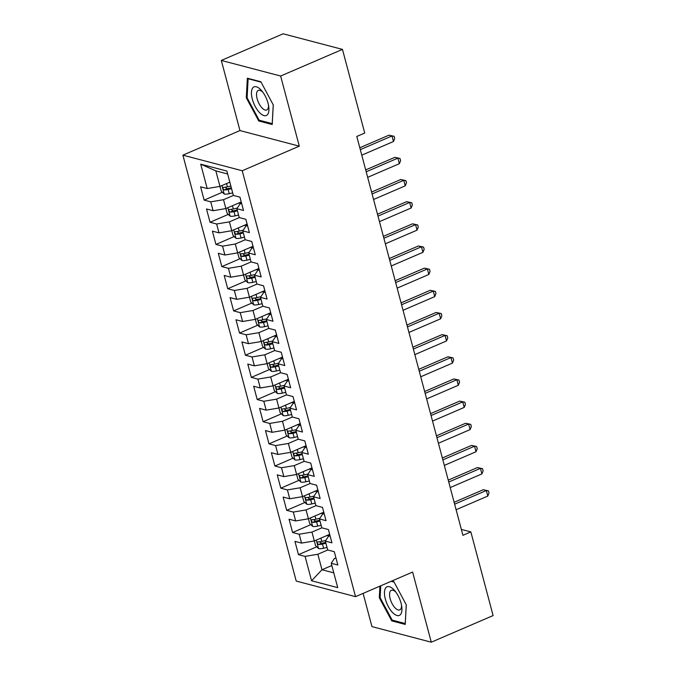 <?xml version="1.0" encoding="UTF-8"?>
<svg xmlns="http://www.w3.org/2000/svg" width="676" height="676" viewBox="0 0 676 676"><rect width="100%" height="100%" fill="white"/><g stroke="black" fill="none" stroke-linecap="round" stroke-linejoin="round"><path stroke-width="1.01" d="M363.113 593.393L371.952 626.61L431.28 642.2L493.108 615.566L470.851 531.911L461.345 529.418M182.892 155.159L296.215 581.064L355.542 596.654L242.219 170.749L182.892 155.159L239.963 130.569L299.291 146.16L280.633 76.025L221.305 60.434L239.963 130.569M221.305 60.434L283.134 33.8L342.462 49.39L280.633 76.025M227.66 173.994L215.847 170.893L200.721 164.175L207.202 188.545L200.603 186.813L204.144 200.104L210.743 201.845L213.101 210.709L206.501 208.969L210.042 222.269L216.641 224.001L218.999 232.865L212.399 231.133L215.94 244.425L222.539 246.157L224.897 255.021L218.297 253.289L221.829 266.589L228.429 268.321L230.786 277.185L224.195 275.453L227.727 288.745L234.327 290.477L236.685 299.341L230.085 297.609L233.626 310.901L240.225 312.642L242.583 321.506L235.983 319.765L239.524 333.065L246.123 334.797L248.481 343.661L241.881 341.929L245.422 355.221L252.013 356.962L254.379 365.826L247.779 364.085L251.311 377.385L257.911 379.118L260.268 387.982L253.669 386.25L257.21 399.541L263.809 401.274L266.167 410.138L259.567 408.405L263.108 421.706L269.707 423.438L272.065 432.302L265.465 430.57L269.006 443.862L275.605 445.594L277.963 454.458L271.363 452.726L274.895 466.017L281.495 467.758L283.852 476.622L277.253 474.882L280.793 488.182L287.393 489.914L289.75 498.778L283.151 497.046L286.692 510.338L293.291 512.07L295.649 520.934L289.049 519.202L292.59 532.502L299.189 534.234L301.547 543.098L294.947 541.366L298.479 554.658L316.723 546.799M200.721 164.175L226.874 171.045L233.355 195.423L239.955 197.155L243.495 210.447L236.896 208.715L239.253 217.579L245.853 219.311L249.393 232.612L242.794 230.871L245.151 239.735L251.751 241.476L255.283 254.767L248.692 253.035L251.05 261.899L257.649 263.632L261.181 276.923L254.582 275.191L256.939 284.055L263.539 285.787L267.079 299.088L260.48 297.355L262.837 306.22L269.437 307.952L272.977 321.244L266.378 319.511L268.735 328.375L275.335 330.108L278.875 343.408L272.276 341.667L274.633 350.531L281.233 352.272L284.765 365.564L278.166 363.832L280.532 372.696L287.123 374.428L290.663 387.728L284.064 385.988L286.421 394.852L293.021 396.584L296.561 409.884L289.962 408.152L292.319 417.016L298.919 418.748L302.459 432.04L295.86 430.308L298.217 439.172L304.817 440.904L308.349 454.204L301.75 452.472L304.115 461.336L310.707 463.068L314.247 476.36L307.648 474.628L310.005 483.492L316.605 485.224L320.145 498.525L313.546 496.784L315.903 505.648L322.503 507.389L326.043 520.681L319.444 518.948L321.801 527.812L328.401 529.545L331.933 542.836L325.342 541.104L327.699 549.968L334.299 551.7L337.831 565.001L331.232 563.269L337.721 587.638L311.568 580.768L305.079 556.39L298.479 554.658M329.677 534.336L314.315 540.952L315.591 545.726L318.599 548.574A6.346 1.842 -14.9 0 0 323.593 548.244L327.023 547.45M321.86 527.821L311.957 532.088L314.315 540.952L301.547 543.098M299.189 534.234L311.957 532.088M331.232 563.269L334.316 558.579L335.938 557.877M323.779 512.18L308.417 518.796L309.692 523.57L312.701 526.418A6.346 1.842 -14.9 0 0 317.695 526.089L321.125 525.286M315.962 505.665L306.059 509.932L308.417 518.796L295.649 520.934M293.291 512.07L306.059 509.932M325.342 541.104L328.418 536.414L330.04 535.722M317.881 490.015L302.518 496.632L303.794 501.406L306.811 504.262A6.346 1.842 -14.9 0 0 311.797 503.924L315.236 503.13M310.064 483.509L300.161 487.768L302.518 496.632L289.75 498.778M287.393 489.914L300.161 487.768M319.444 518.948L322.528 514.259L324.142 513.557M311.982 467.86L296.629 474.476L297.896 479.25L300.913 482.098A6.346 1.842 -14.9 0 0 305.907 481.768L309.338 480.966M304.166 461.345L294.263 465.612L296.629 474.476L283.852 476.622M281.495 467.758L294.263 465.612M313.546 496.784L316.63 492.103L318.252 491.401M306.093 445.695L290.731 452.32L292.007 457.086L295.015 459.942A6.346 1.842 -14.9 0 0 300.009 459.604L303.44 458.81M298.268 439.189L288.373 443.456L290.731 452.32L277.963 454.458M275.605 445.594L288.373 443.456M307.648 474.628L310.732 469.938L312.354 469.245M300.195 423.539L284.833 430.156L286.109 434.93L289.117 437.778A6.346 1.842 -14.9 0 0 294.111 437.448L297.541 436.654M292.378 417.024L282.475 421.292L284.833 430.156L272.065 432.302M269.707 423.438L282.475 421.292M301.75 452.472L304.834 447.782L306.456 447.081M294.297 401.383L278.935 408L280.21 412.766L283.227 415.622A6.346 1.842 -14.9 0 0 288.213 415.292L291.652 414.489M286.48 394.868L276.577 399.136L278.935 408L266.167 410.138M263.809 401.274L276.577 399.136M295.86 430.308L298.944 425.618L300.558 424.925M288.399 379.219L273.045 385.835L274.312 390.61L277.329 393.466A6.346 1.842 -14.9 0 0 282.323 393.128L285.754 392.334M280.582 372.713L270.679 376.971L273.045 385.835L260.268 387.982M257.911 379.118L270.679 376.971M289.962 408.152L293.046 403.462L294.668 402.761M282.509 357.063L267.147 363.68L268.423 368.454L271.431 371.301A6.346 1.842 -14.9 0 0 276.425 370.972L279.856 370.169M274.684 350.548L264.789 354.815L267.147 363.68L254.379 365.826M252.013 356.962L264.789 354.815M284.064 385.988L287.148 381.306L288.77 380.605M276.611 334.899L261.249 341.524L258.891 332.66L268.795 328.392M248.481 343.661L261.249 341.524M246.123 334.797L258.891 332.66M278.166 363.832L281.25 359.142L282.872 358.449M270.713 312.743L255.351 319.359L256.626 324.134L259.635 326.981A6.346 1.842 -14.9 0 0 264.629 326.652L268.068 325.857M262.896 306.228L252.993 310.495L255.351 319.359L242.583 321.506M240.225 312.642L252.993 310.495M272.276 341.667L275.36 336.986L276.974 336.285M264.815 290.587L249.452 297.203L250.728 301.969L253.745 304.825A6.346 1.842 -14.9 0 0 258.731 304.496L262.17 303.693M256.998 284.072L247.095 288.339L249.452 297.203L236.685 299.341M234.327 290.477L247.095 288.339M266.378 319.511L269.462 314.822L271.084 314.129M258.916 268.423L243.563 275.039L244.83 279.813L247.847 282.661A6.346 1.842 -14.9 0 0 252.841 282.331L256.272 281.537M251.1 261.916L241.205 266.175L243.563 275.039L230.786 277.185M228.429 268.321L241.205 266.175M260.48 297.355L263.564 292.666L265.186 291.964M253.027 246.267L237.665 252.883L238.941 257.657L241.949 260.505A6.346 1.842 -14.9 0 0 246.943 260.175L250.374 259.373M245.211 239.752L235.307 244.019L237.665 252.883L224.897 255.021M222.539 246.157L235.307 244.019M254.582 275.191L257.666 270.501L259.288 269.808M247.129 224.102L231.767 230.727L233.043 235.493L236.051 238.349A6.346 1.842 -14.9 0 0 241.045 238.011L244.475 237.217M239.312 217.596L229.409 221.863L231.767 230.727L218.999 232.865M216.641 224.001L229.409 221.863M248.692 253.035L251.768 248.345L253.39 247.644M241.231 201.947L225.869 208.563L227.144 213.337L230.161 216.185A6.346 1.842 -14.9 0 0 235.147 215.855L238.586 215.061M233.414 195.432L223.511 199.699L225.869 208.563L213.101 210.709M210.743 201.845L223.511 199.699M242.794 230.871L245.878 226.19L247.492 225.488M229.832 182.157L219.979 186.407L221.246 191.173L224.263 194.029A6.346 1.842 -14.9 0 0 229.257 193.699L232.688 192.897M215.847 170.893L219.979 186.407L207.202 188.545M236.896 208.715L239.98 204.025L241.602 203.332M342.462 49.39L364.719 133.045L356.793 136.459L462.925 535.324L470.851 531.911M299.291 146.16L242.219 170.749M431.28 642.2L412.613 572.065L355.542 596.654M331.832 565.516L321.979 569.758L333.792 572.868M327.75 549.985L317.855 554.252L321.979 569.758L311.568 580.768M305.079 556.39L317.855 554.252M272.217 124.519L273.273 104.907L260.835 81.745L247.348 78.205L246.292 97.817L258.731 120.97L272.217 124.519M379.929 586.143L379.312 597.728L391.742 620.889L405.237 624.43L406.293 604.826L393.855 581.664L391.666 581.09M204.144 200.104L222.387 192.246M210.042 222.269L228.277 214.41M215.94 244.425L234.175 236.566M221.829 266.589L240.073 258.731M227.727 288.745L245.971 280.886M233.626 310.901L251.869 303.051M239.524 333.065L257.759 325.207M245.422 355.221L263.657 347.363M251.311 377.385L269.555 369.527M257.21 399.541L275.453 391.683M263.108 421.706L281.343 413.847M269.006 443.862L287.241 436.003M274.895 466.017L293.139 458.159M280.793 488.182L299.037 480.323M286.692 510.338L304.927 502.479M292.59 532.502L310.825 524.644M260.015 120.412L258.731 120.97M247.12 97.454L246.292 97.817M393.035 620.331L391.742 620.889M380.14 597.373L379.312 597.728M359.793 147.748L388.962 135.183L394.1 136.29L394.691 138.504L393.466 141.521L361.77 155.167M393.466 141.521L391.987 135.977L388.962 135.183M360.3 149.633L391.987 135.977L394.1 136.29M230.862 186.027L227.423 186.829A6.346 1.842 165.1 0 1 223.587 187.294C222.565 188.072 222.801 188.959 224.297 189.948A6.346 1.842 -14.9 0 0 228.133 189.483L231.564 188.689M231.336 187.81L228.235 188.528A3.236 0.938 165.1 0 1 227.144 188.722L225.649 187.649M365.691 169.904L394.86 157.339L399.998 158.446L400.589 160.668L399.364 163.676L367.668 177.332M399.364 163.676L397.885 158.133L394.86 157.339M366.189 171.788L397.885 158.133L399.998 158.446M371.589 192.069L400.758 179.503L405.896 180.61L406.479 182.824L405.254 185.832L373.558 199.488M405.254 185.832L403.783 180.298L400.758 179.503M372.087 193.953L403.783 180.298L405.896 180.61M237.546 203.535L241.416 202.631M237.327 208.056L233.321 208.985A6.346 1.842 165.1 0 1 229.485 209.45C228.463 210.228 228.699 211.115 230.186 212.112A6.346 1.842 -14.9 0 0 234.031 211.647L237.462 210.844M237.234 209.966L234.124 210.692A3.236 0.938 165.1 0 1 233.043 210.878L231.547 209.805M243.445 225.691L247.315 224.795M243.225 230.212L239.22 231.141A6.346 1.842 165.1 0 1 235.375 231.606C234.361 232.392 234.589 233.279 236.085 234.268A6.346 1.842 -14.9 0 0 239.929 233.803L243.36 233.009M243.123 232.13L240.022 232.848A3.236 0.938 165.1 0 1 238.941 233.043L237.445 231.969M267.434 114.7A15.573 6.768 -113.3 0 0 268.761 106.8A15.573 6.768 -113.3 0 0 261.992 91.099A15.573 6.768 -113.3 0 0 252.925 87.686A15.573 6.768 -113.3 0 0 255.283 106.597A15.573 6.768 -113.3 0 0 267.434 114.7M262.956 92.358A10.664 4.631 -113.3 0 0 258.308 90.39A10.664 4.631 -113.3 0 0 257.556 90.93A10.664 4.631 -113.3 0 0 258.697 102.963A10.664 4.631 -113.3 0 0 266.741 109.968A10.664 4.631 -113.3 0 0 267.493 109.427A10.664 4.631 -113.3 0 0 268.507 105.236M273.239 104.839L272.225 123.624L259.153 120.193L247.103 97.758L248.134 78.754L261.054 82.151M248.624 78.543L248.134 78.754M400.454 614.611A15.573 6.768 -113.3 0 0 401.772 606.71A15.573 6.768 -113.3 0 0 395.012 591.018A15.573 6.768 -113.3 0 0 385.945 587.596A15.573 6.768 -113.3 0 0 388.294 606.516A15.573 6.768 -113.3 0 0 400.454 614.611M395.975 592.269A10.664 4.631 -113.3 0 0 391.32 590.3A10.664 4.631 -113.3 0 0 390.576 590.849A10.664 4.631 -113.3 0 0 391.717 602.874A10.664 4.631 -113.3 0 0 399.761 609.887A10.664 4.631 -113.3 0 0 400.505 609.346A10.664 4.631 -113.3 0 0 401.519 605.155M406.259 604.758L405.245 623.542L392.173 620.103L380.123 597.668L380.765 585.788M391.176 581.301L394.074 582.061M377.487 214.224L406.648 201.659L411.785 202.766L412.377 204.98L411.152 207.997L379.456 221.652M411.152 207.997L409.681 202.454L406.648 201.659M377.985 216.109L409.681 202.454L411.785 202.766M383.376 236.389L412.546 223.815L417.683 224.931L418.275 227.144L417.05 230.153L385.354 243.808M417.05 230.153L415.571 224.618L412.546 223.815M383.883 238.265L415.571 224.618L417.683 224.931M249.343 247.855L253.204 246.951M249.123 252.376L245.118 253.306A6.346 1.842 165.1 0 1 241.273 253.77C240.25 254.548 240.487 255.435 241.983 256.432A6.346 1.842 -14.9 0 0 245.819 255.967L249.258 255.165M249.021 254.286L245.92 255.013A3.236 0.938 165.1 0 1 244.83 255.198L243.335 254.125M255.241 270.011L259.102 269.116M255.021 274.532L251.007 275.462A6.346 1.842 165.1 0 1 247.171 275.926C246.149 276.712 246.385 277.591 247.881 278.588A6.346 1.842 -14.9 0 0 251.717 278.123L255.148 277.329M254.92 276.45L251.818 277.168A3.236 0.938 165.1 0 1 250.728 277.363L249.233 276.281M389.275 258.545L418.444 245.98L423.582 247.086L424.173 249.3L422.948 252.317L391.252 265.972M422.948 252.317L421.469 246.774L418.444 245.98M389.773 260.429L421.469 246.774L423.582 247.086M261.13 292.167L265 291.272M260.919 296.688L256.905 297.626A6.346 1.842 165.1 0 1 253.069 298.091C252.047 298.868 252.283 299.755 253.77 300.744A6.346 1.842 -14.9 0 0 257.615 300.279L261.046 299.485M260.818 298.606L257.708 299.324A3.236 0.938 165.1 0 1 256.626 299.519L255.131 298.446M395.173 280.701L424.342 268.135L429.48 269.242L430.063 271.465L428.837 274.473L397.15 288.128M428.837 274.473L427.367 268.93L424.342 268.135M395.671 282.585L427.367 268.93L429.48 269.242M267.028 314.332L270.899 313.427M266.809 318.852L262.803 319.782A6.346 1.842 165.1 0 1 258.967 320.247C257.945 321.024 258.181 321.911 259.668 322.908A6.346 1.842 -14.9 0 0 263.513 322.444L266.944 321.641M266.707 320.762L263.606 321.489A3.236 0.938 165.1 0 1 262.525 321.675L261.029 320.601M401.071 302.865L430.232 290.3L435.369 291.407L435.961 293.621L434.736 296.629L403.04 310.284M434.736 296.629L433.265 291.094L430.232 290.3M401.569 304.749L433.265 291.094L435.369 291.407M261.257 341.515L262.525 346.289L265.533 349.146A6.346 1.842 -14.9 0 0 270.527 348.808L273.957 348.013M272.927 336.487L276.788 335.592M272.707 341.008L268.702 341.938A6.346 1.842 165.1 0 1 264.857 342.411C263.834 343.188 264.071 344.076 265.567 345.064A6.346 1.842 -14.9 0 0 269.403 344.599L272.842 343.805M272.605 342.926L269.504 343.645A3.236 0.938 165.1 0 1 268.414 343.839L266.927 342.766M406.96 325.021L436.13 312.456L441.267 313.563L441.859 315.785L440.634 318.793L408.938 332.448M440.634 318.793L439.155 313.25L436.13 312.456M407.467 326.905L439.155 313.25L441.267 313.563M278.825 358.652L282.686 357.748M278.605 363.173L274.591 364.102A6.346 1.842 165.1 0 1 270.755 364.567C269.732 365.344 269.969 366.231 271.465 367.229A6.346 1.842 -14.9 0 0 275.301 366.764L278.74 365.961M278.504 365.082L275.402 365.809A3.236 0.938 165.1 0 1 274.312 365.995L272.817 364.922M412.859 347.185L442.028 334.612L447.166 335.727L447.757 337.941L446.532 340.949L414.836 354.604M446.532 340.949L445.053 335.414L442.028 334.612M413.357 349.07L445.053 335.414L447.166 335.727M284.714 380.808L288.584 379.912M284.503 385.328L280.489 386.258A6.346 1.842 165.1 0 1 276.653 386.723C275.631 387.509 275.867 388.396 277.363 389.384A6.346 1.842 -14.9 0 0 281.199 388.92L284.63 388.125M284.402 387.247L281.292 387.965A3.236 0.938 165.1 0 1 280.21 388.159L278.715 387.078M418.757 369.341L447.926 356.776L453.064 357.883L453.655 360.097L452.421 363.113L420.734 376.769M452.421 363.113L450.951 357.57L447.926 356.776M419.255 371.225L450.951 357.57L453.064 357.883M290.612 402.964L294.483 402.068M290.393 407.493L286.387 408.422A6.346 1.842 165.1 0 1 282.551 408.887C281.529 409.664 281.765 410.552 283.252 411.54A6.346 1.842 -14.9 0 0 287.097 411.076L290.528 410.281M290.291 409.402L287.19 410.121A3.236 0.938 165.1 0 1 286.109 410.315L284.613 409.242M424.655 391.497L453.824 378.932L458.962 380.047L459.545 382.261L458.32 385.269L426.624 398.925M458.32 385.269L456.849 379.726L453.824 378.932M425.153 393.381L456.849 379.726L458.962 380.047M296.51 425.128L300.381 424.232M296.291 429.649L292.285 430.578A6.346 1.842 165.1 0 1 288.441 431.043C287.418 431.82 287.655 432.708 289.151 433.705A6.346 1.842 -14.9 0 0 292.995 433.24L296.426 432.437M296.189 431.567L293.088 432.285A3.236 0.938 165.1 0 1 292.007 432.479L290.511 431.398M430.544 413.661L459.714 401.096L464.851 402.203L465.443 404.417L464.218 407.425L432.522 421.08M464.218 407.425L462.747 401.89L459.714 401.096M431.051 415.546L462.747 401.89L464.851 402.203M302.409 447.284L306.27 446.388M302.189 451.805L298.184 452.743A6.346 1.842 165.1 0 1 294.339 453.207C293.316 453.985 293.553 454.872 295.049 455.861A6.346 1.842 -14.9 0 0 298.885 455.396L302.324 454.602M302.087 453.723L298.986 454.441A3.236 0.938 165.1 0 1 297.896 454.635L296.401 453.562M436.442 435.817L465.612 423.252L470.75 424.359L471.341 426.581L470.116 429.59L438.42 443.245M470.116 429.59L468.637 424.046L465.612 423.252M436.95 437.702L468.637 424.046L470.75 424.359M308.307 469.448L312.168 468.544M308.087 473.969L304.073 474.898A6.346 1.842 165.1 0 1 300.237 475.363C299.214 476.141 299.451 477.028 300.947 478.025A6.346 1.842 -14.9 0 0 304.783 477.56L308.214 476.757M307.986 475.879L304.884 476.605A3.236 0.938 165.1 0 1 303.794 476.791L302.299 475.718M442.341 457.982L471.51 445.416L476.648 446.523L477.239 448.737L476.014 451.745L444.318 465.401M476.014 451.745L474.535 446.211L471.51 445.416M442.839 459.866L474.535 446.211L476.648 446.523M314.196 491.604L318.066 490.708M313.977 496.125L309.971 497.054A6.346 1.842 165.1 0 1 306.135 497.519C305.113 498.305 305.349 499.192 306.836 500.181A6.346 1.842 -14.9 0 0 310.681 499.716L314.112 498.922M313.884 498.043L310.774 498.761A3.236 0.938 165.1 0 1 309.692 498.956L308.197 497.874M448.239 480.137L477.408 467.572L482.546 468.679L483.129 470.893L481.903 473.91L450.216 487.565M481.903 473.91L480.433 468.367L477.408 467.572M448.737 482.022L480.433 468.367L482.546 468.679M320.094 513.76L323.965 512.864M319.875 518.289L315.869 519.219A6.346 1.842 165.1 0 1 312.025 519.683C311.011 520.461 311.239 521.348 312.735 522.345A6.346 1.842 -14.9 0 0 316.579 521.872L320.01 521.078M319.773 520.199L316.672 520.917A3.236 0.938 165.1 0 1 315.591 521.111L314.095 520.038M454.137 502.302L483.298 489.728L488.435 490.844L489.027 493.058L487.802 496.066L456.106 509.721M487.802 496.066L486.331 490.531L483.298 489.728M454.635 504.178L486.331 490.531L488.435 490.844M325.993 535.924L329.854 535.029M325.773 540.445L321.768 541.375A6.346 1.842 165.1 0 1 317.923 541.839C316.9 542.625 317.137 543.504 318.633 544.501A6.346 1.842 -14.9 0 0 322.469 544.036L325.908 543.234M325.671 542.363L322.57 543.082A3.236 0.938 165.1 0 1 321.48 543.276L319.985 542.194M221.948 185.554L224.187 193.953M228.133 189.483L229.257 193.699M226.561 183.568L227.423 186.829M227.144 188.722L224.297 189.948M227.846 207.709L230.085 216.117M234.031 211.647L235.147 215.855M232.46 205.724L233.321 208.985M233.043 210.878L230.186 212.112M233.744 229.874L235.975 238.273M239.929 233.803L241.045 238.011M238.349 227.888L239.22 231.141M238.941 233.043L236.085 234.268M239.642 252.03L241.873 260.437M245.819 255.967L246.943 260.175M244.247 250.044L245.118 253.306M244.83 255.198L241.983 256.432M245.532 274.194L247.771 282.593M251.717 278.123L252.841 282.331M250.145 272.208L251.007 275.462M250.728 277.363L247.881 278.588M251.43 296.35L253.669 304.749M257.615 300.279L258.731 304.496M256.043 294.364L256.905 297.626M256.626 299.519L253.77 300.744M257.328 318.506L259.559 326.914M263.513 322.444L264.629 326.652M261.933 316.52L262.803 319.782M262.525 321.675L259.668 322.908M263.226 340.67L265.457 349.07M269.403 344.599L270.527 348.808M267.831 338.684L268.702 341.938M268.414 343.839L265.567 345.064M269.116 362.826L271.355 371.234M275.301 366.764L276.425 370.972M273.729 360.84L274.591 364.102M274.312 365.995L271.465 367.229M275.014 384.99L277.253 393.39M281.199 388.92L282.323 393.128M279.627 383.005L280.489 386.258M280.21 388.159L277.363 389.384M280.912 407.146L283.151 415.554M287.097 411.076L288.213 415.292M285.517 405.161L286.387 408.422M286.109 410.315L283.252 411.54M286.81 429.311L289.041 437.71M292.995 433.24L294.111 437.448M291.415 427.325L292.285 430.578M292.007 432.479L289.151 433.705M292.7 451.467L294.939 459.866M298.885 455.396L300.009 459.604M297.313 449.481L298.184 452.743M297.896 454.635L295.049 455.861M298.598 473.623L300.837 482.03M304.783 477.56L305.907 481.768M303.211 471.637L304.073 474.898M303.794 476.791L300.947 478.025M304.496 495.787L306.735 504.186M310.681 499.716L311.797 503.924M309.109 493.801L309.971 497.054M309.692 498.956L306.836 500.181M310.394 517.943L312.625 526.351M316.579 521.872L317.695 526.089M314.999 515.957L315.869 519.219M315.591 521.111L312.735 522.345M316.292 540.107L318.523 548.506M322.469 544.036L323.593 548.244M320.897 538.121L321.768 541.375M321.48 543.276L318.633 544.501"/></g></svg>
